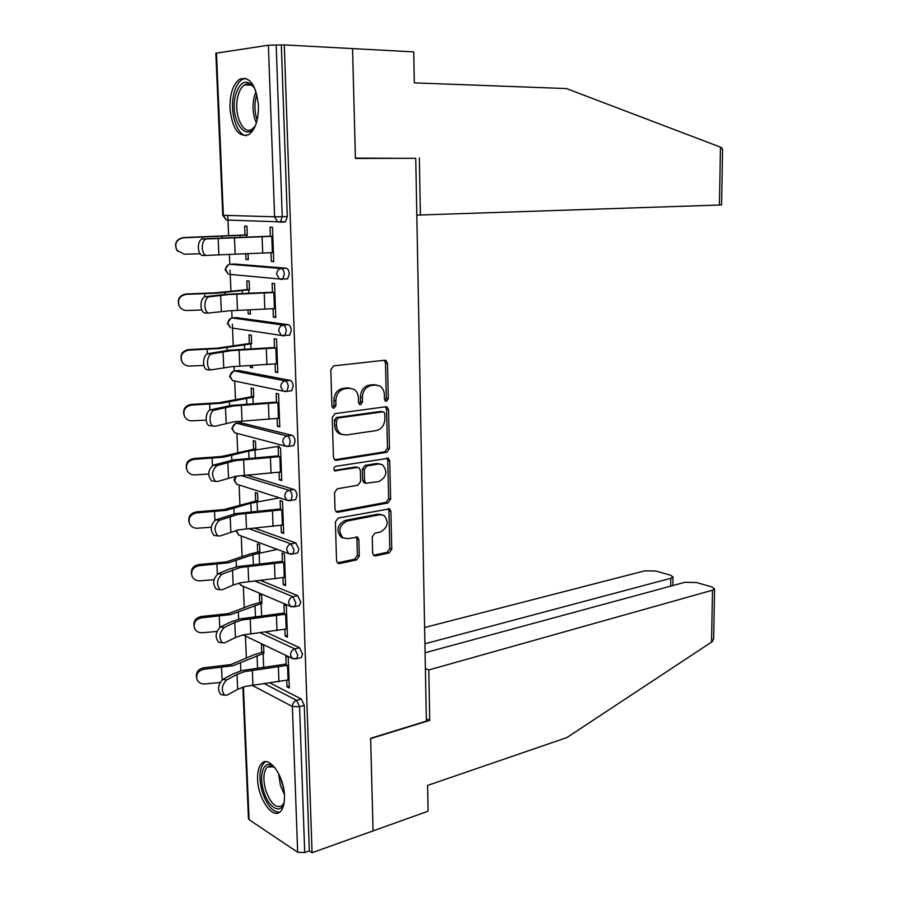 <?xml version="1.0" encoding="UTF-8"?>
<svg xmlns="http://www.w3.org/2000/svg" width="898" height="898" viewBox="0 0 898 898"><rect width="100%" height="100%" fill="white"/><g stroke="black" fill="none" stroke-linecap="round" stroke-linejoin="round"><path stroke-width="1.35" d="M386.443 401.271L388.306 398.701L387.498 363.286L385.96 360.48L384.658 360.233L333.629 365.868L330.823 369.628L331.912 406.076L332.956 407.995L334.011 408.197L335.975 405.548L335.83 400.856C336.2 394.166 339.175 390.136 344.742 388.789L349.041 388.262L353.61 389.148C356.596 390.956 358.201 393.885 358.425 397.96L358.549 402.596L359.582 404.504L360.592 404.695L362.5 402.079L362.377 397.455C362.758 390.843 365.654 386.881 371.076 385.556L375.252 385.051L379.607 385.871C382.559 387.633 384.142 390.551 384.355 394.626L384.467 399.195L385.489 401.092L386.443 401.271M385.006 400.71L386.32 398.308L385.5 362.96L384.176 360.289M332.529 407.658L334.022 405.144L333.888 400.463L335.83 400.856M359.133 404.134L360.525 401.675L360.412 397.062L362.377 397.455M284.486 795.931C284.183 776.4 269.434 755.431 261.924 763.221C258.815 766.174 257.378 771.505 257.603 779.217C257.906 798.311 272.442 819.605 280.221 811.713C283.252 808.806 284.677 803.542 284.486 795.931M258.444 105.796C256.098 84.85 249.812 75.993 239.575 79.226C233.009 84.311 229.809 93.998 229.967 108.265C232.279 129.065 238.61 137.821 248.959 134.554C255.358 129.581 258.523 119.995 258.444 105.796M372.659 553.247L373.86 555.615L375.465 555.884L389.137 552.977L391.752 549.206L390.888 511.332L389.631 508.874L338.142 518.067L335.381 521.929L336.548 560.868L337.76 563.248L339.489 563.551L356.607 559.903L359.29 556.064L358.852 539.631L357.617 537.217L347.492 538.632L343.014 537.846C337.794 531.066 339.118 525.453 346.998 521.042L379.865 514.734L383.985 515.441C389.182 522.052 387.947 527.586 380.292 532.043L374.904 533.131L372.243 536.925L372.659 553.247M721.588 204.867L719.421 205.025L720.465 147.137L566.458 88.565L414.315 82.874L413.72 51.893L352.544 48.593L355.428 158.463L415.74 158.273L426.382 721.105L370.627 738.302L373.063 830.897L312.066 852.707L284.296 44.9L276.18 45.057L282.241 216.732L287.293 216.564L281.343 45.338M404.841 158.306L355.417 158.104L352.544 48.593L284.296 44.9M386.802 452.289L389.451 448.573L388.553 409.713L387.117 407.03L385.747 406.772L335.044 413.619L332.249 417.413L333.45 457.396L334.842 460.012L336.424 460.304L386.802 452.289L384.827 451.806L387.476 448.102L386.578 409.308L385.422 406.816M389.732 460.842L390.608 499.209L387.981 502.947L337.962 512.264L336.312 511.972L335.01 509.469L334.505 492.632L337.278 488.793L357.943 485.201L360.648 481.407L360.356 470.328L358.998 467.757L357.46 467.476L334.763 470.821C333.281 468.992 333.618 467.488 335.74 466.331L388.385 458.283L389.732 460.842L387.756 460.348L388.643 498.648L390.608 499.209M216.474 52.971L223.366 215.296L222.749 215.228L215.846 53.24L268.39 45.226L276.18 45.057M312.066 852.707L309.316 850.9L304.714 852.539L297.665 852.258L249.072 819.683L248.443 818.437L242.853 687.127M246.355 658.234L245.423 636.053M244.234 607.845L243.336 586.327M242.09 556.794L241.225 535.971M239.923 505.069L239.081 484.976M237.723 452.659L236.915 433.33M236.488 423.216L236.41 421.51M235.489 399.554L234.715 381.089M234.288 370.93L234.097 366.451M233.233 345.73L232.324 324.122M232.066 317.971L231.763 310.629M230.943 291.176L230.056 270.141M229.809 264.293L229.383 254.022M228.62 235.882L227.766 215.43M245.008 234.939L244.66 226.116L246.961 226.206L247.309 235.052M270.388 236.399L270.04 227.138L272.476 227.239L273.733 261.621L271.308 261.441L273.722 261.307M245.749 253.505L245.996 259.522L248.275 259.399M245.996 259.522L248.286 259.702L248.039 253.438M270.994 252.708L271.308 261.441M265.494 631.956L299.528 647.705L302.48 653.98L301.447 657.482L300.291 657.774M269.883 682.895L301.324 699.059L304.265 705.39L299.562 706.715L304.714 852.539M309.316 850.9L304.265 705.39M287.293 216.564L285.553 221.727L280.872 221.896M261.935 603.422L261.61 595.307L259.376 594.353L259.702 602.457M284.329 614.558L283.97 604.848L286.327 605.847L287.472 637.131L285.126 636.053L287.405 635.503M284.879 629.397L285.126 636.053M254.336 528.046L295.846 542.942L298.832 549.06L297.665 552.91L296.34 553.179M257.894 501.612L257.558 493.294L255.313 492.564L255.638 500.871M280.479 510.131L280.131 500.534L282.5 501.297L283.678 533.423L281.31 532.593L283.622 532.144M281.04 525.364L281.31 532.593M240.529 422.745L292.075 435.306C293.803 436.046 294.813 438.044 295.094 441.266L293.758 445.509L292.265 445.734M252.91 420.32L254.662 420.208M253.741 397.096L253.404 388.576L251.137 388.093L251.474 396.602M276.528 402.876L276.18 393.391L278.571 393.908L279.772 426.909L277.392 426.326L279.738 426M277.1 418.524L277.392 426.326M236.567 317.634L288.191 324.683C289.942 325.244 290.963 327.186 291.244 330.486L289.717 335.156L287.798 335.336M248.005 309.889L248.162 313.795L250.452 314.098L250.284 309.799M249.487 289.796L249.139 281.063L246.849 280.827L247.197 289.549M272.464 292.658L272.116 283.319L274.53 283.555L275.776 317.477L273.362 317.151L275.753 316.96M273.059 308.744L273.362 317.151M234.569 264.046L286.215 268.21C287.966 268.682 288.988 270.59 289.279 273.924L287.652 278.829L285.137 278.997M274.507 348.143L274.159 338.737L276.562 339.107L277.785 372.569L275.394 372.109L277.763 371.851M275.091 364.004L275.394 372.109M250.228 365.497L250.306 367.349L252.585 367.776L252.484 365.385M251.631 343.811L251.283 335.179L249.004 334.819L249.352 343.429M238.565 370.526L290.144 380.37C291.884 381.033 292.894 382.997 293.186 386.263L291.749 390.709L290.11 390.911M278.515 456.869L278.167 447.327L280.546 447.956L281.736 480.52L279.368 479.813L281.703 479.431M279.087 472.303L279.368 479.813M255.829 449.696L255.492 441.277L253.236 440.671L253.573 449.079M246.714 475.064L293.972 489.489C295.7 490.319 296.699 492.34 296.98 495.539L295.723 499.569L294.331 499.816M282.421 562.698L282.062 553.033L284.419 553.92L285.586 585.619L283.229 584.665L285.53 584.16M282.971 577.728L283.229 584.665M259.926 552.842L259.601 544.626L257.356 543.795L257.681 551.989M260.42 580.344L297.698 595.677L300.673 601.873L299.573 605.544L298.338 605.824M286.215 665.744L285.856 655.967L288.202 657.089L289.324 687.969L287.001 686.779L289.257 686.173M286.765 680.381L287.001 686.779M263.911 653.351L263.597 645.336L261.374 644.27L261.7 652.274M248.162 313.795L250.43 313.615M250.306 367.349L252.551 367.114M376.453 384.995L375.252 385.051M360.412 397.062C360.794 390.462 363.69 386.51 369.1 385.197L373.276 384.681M350.4 388.217L349.041 388.262M333.888 400.463C334.258 393.773 337.221 389.754 342.789 388.419L347.077 387.891M334.527 459.787L384.827 451.806M384.804 413.888L383.805 412.014L382.829 411.834L338.366 417.94L336.413 420.601L336.559 425.517C336.784 429.446 338.322 432.308 341.161 434.082L346.044 435.014L376.363 430.557C381.695 429.132 384.546 425.169 384.916 418.681L384.804 413.888M382.896 411.823L380.853 411.419L382.829 411.834M342.228 434.587L339.219 433.622C336.38 431.848 334.842 428.997 334.617 425.068L334.471 420.163L336.413 417.514L380.853 411.419M337.962 512.264L336.043 511.658L386.017 502.375L388.643 498.648M357.819 467.443L355.518 466.96L334.314 470.44M378.922 481.541C386.735 477.096 387.914 471.484 382.436 464.715L378.496 464.008L366.956 465.905L364.262 469.676L364.554 480.733L365.879 483.27L378.922 481.541M379.955 463.94L376.531 463.503L378.496 464.008M365.037 483.034L363.926 482.731L362.601 480.194L362.309 469.16L365.003 465.4L376.531 463.503M387.756 460.348L386.769 458.047M381.695 514.666L377.912 514.139L379.865 514.734M343.35 538.048L341.094 537.206C335.874 530.426 337.199 524.836 345.068 520.425L377.912 514.139M339.489 563.551L337.569 562.855L354.676 559.218L357.359 555.391L356.921 538.991L356.102 536.914M375.465 555.884L373.523 555.222L387.184 552.315L389.799 548.555L388.924 510.738L388.082 508.616M177.613 251.216L176.794 250.172C174.021 243.414 176.188 239.227 183.282 237.6L247.298 234.849M246.546 236.87L246.467 235.096L183.495 237.79C176.378 239.418 174.212 243.627 176.996 250.396L184.281 254.179L200.22 253.786M203.723 255.638L202.05 255.335C196.606 253.27 197.414 238.846 202.97 238.879L206.888 238.924C201.354 238.89 200.546 253.326 205.968 255.402L273.396 252.596M206.888 238.924L272.801 236.309M270.377 236.185L202.97 238.879M255.93 124.306C247.085 145.319 229.125 119.49 235.467 95.648C239.609 82.111 245.412 78.833 252.877 85.826L255.548 90.227M254.269 87.824L253.988 87.465C250.957 83.884 247.803 83.031 244.537 84.917C241.483 86.926 239.261 90.799 237.858 96.535C233.357 113.563 242.898 135.8 252.046 129.155L254.718 126.629M245.726 78.294L242.146 79.495C238.352 81.999 235.579 86.825 233.839 93.976C229.405 111.397 236.522 135.138 246.445 135.654M284.273 801.903C281.422 815.373 268.289 808.054 263.597 790.958C258.624 775.3 263.608 760.078 272.184 765.523L274.822 767.577M274.092 766.892L267.391 766.892C263.417 771.427 262.856 779.195 265.718 790.195C270.545 803.564 275.989 808.716 282.062 805.663L283.993 802.913M265.696 761.74L264.281 762.671C259.342 768.306 258.646 777.937 262.194 791.576C266.807 805.259 272.599 812.151 279.547 812.241M720.465 147.137L721.655 147.676L722.587 150.089M416.807 215.105L719.421 205.025M419.344 157.913L420.399 215.194M713.685 637.715L712.698 641.138L711.553 642.081L566.874 737.572L427.594 785.424L428.088 811.208L373.063 830.897L370.638 738.616L429.727 720.376L428.795 669.953L712.484 590.211L714.572 588.908L711.822 586.899L696.354 582.51L684.826 582.308L425.091 652.745M428.795 669.953L425.383 668.494M670.716 586.136L670.817 578.301L672.984 576.999L670.48 575.169L655.91 571.038L644.753 570.847L424.608 627.522M670.817 578.301L424.922 643.787M429.727 720.376L426.337 718.77M179.14 305.825C176.973 299.382 179.252 295.431 185.953 293.972L214.442 292.905L249.464 289.392M248.791 293.276L248.656 289.852L216.71 293.175L186.189 294.331C179.308 295.891 177.074 299.954 179.51 306.51C181.273 309.17 183.753 310.495 186.952 310.506L201.904 309.99M181.43 360.525C179.982 354.474 182.373 350.826 188.602 349.569L216.867 348.177L251.608 343.216M251.002 348.918L250.8 343.878L219.134 348.57L188.838 350.108C182.159 351.612 179.892 355.541 182.047 361.905C183.764 364.678 186.279 366.058 189.59 366.047L203.925 365.43M183.922 414.865C182.822 409.073 185.246 405.593 191.207 404.414L219.269 402.697L253.719 396.332M253.191 403.797L252.922 397.197L221.525 403.224L191.454 405.11C184.954 406.581 182.653 410.397 184.573 416.582C186.256 419.456 188.793 420.87 192.194 420.836L206.181 420.118M186.458 468.644C185.549 463.042 187.985 459.664 193.777 458.519L221.638 456.476L255.795 448.753M279.155 446.25L248.746 451.054L223.883 457.138L194.024 459.372C187.693 460.809 185.381 464.535 187.098 470.552C188.726 473.493 191.285 474.941 194.765 474.885L208.628 474.043M189.007 521.817C188.198 516.35 190.645 513.039 196.314 511.894L223.972 509.548L257.849 500.489M279.536 497.851L250.868 503.194L226.206 510.333L196.572 512.904C190.376 514.33 188.052 517.966 189.601 523.815C191.184 526.823 193.755 528.293 197.302 528.215L211.243 527.238M206.316 313.189L204.497 312.908C199.244 310.921 200.175 296.946 205.575 296.666L209.47 296.8C204.093 297.081 203.161 311.067 208.392 313.065L229.259 310.809L275.45 308.553M209.47 296.8L228.575 294.533L274.855 292.49M272.442 292.232L226.251 294.275L205.575 296.666M208.886 369.931L206.91 369.695C201.848 367.776 202.892 354.227 208.145 353.644L212.018 353.857C206.787 354.429 205.743 368 210.783 369.92L231.628 366.687L277.471 363.757M212.018 353.857L230.943 350.647L276.887 347.919M274.485 347.515L228.631 350.242L208.145 353.644M211.412 425.888L209.301 425.697C204.418 423.845 205.563 410.689 210.682 409.825L214.532 410.117C209.436 410.981 208.291 424.148 213.152 426.011L215.251 426.202L233.963 421.813L279.458 418.221M214.532 410.117L233.289 405.986L278.885 402.585M276.494 402.057L230.977 405.447L210.682 409.825M374.623 384.636L373.68 384.759M348.469 387.846L347.481 387.97M213.657 481.137L211.67 480.935C207.326 475.368 207.831 470.137 213.185 465.231L217.013 465.591C211.681 470.507 211.176 475.749 215.498 481.328L217.72 481.451L236.253 476.176L281.422 471.944M217.013 465.591L235.602 460.573L280.861 456.521M278.481 455.858L233.3 459.899L213.185 465.231M215.823 535.646L214.005 535.421C209.863 530.067 210.413 524.881 215.655 519.863L219.46 520.312C214.229 525.33 213.679 530.527 217.81 535.893L220.156 535.949L238.531 529.82L283.364 524.948M219.46 520.312L237.88 514.419L282.803 509.727M280.434 508.953L235.59 513.611L215.655 519.863M191.532 574.338C190.791 568.984 193.227 565.718 198.817 564.55L226.285 561.912L249.521 554.122L259.87 551.552M277.28 549.385L252.955 554.661L228.507 562.81L199.087 565.718C193.014 567.132 190.679 570.69 192.082 576.393C193.631 579.446 196.202 580.927 199.805 580.826L214.005 579.715M217.967 589.414L216.317 589.178C212.355 584.014 212.949 578.873 218.079 573.766L221.873 574.271C216.744 579.401 216.16 584.542 220.111 589.717L222.558 589.705L233.166 585.036L240.765 582.735L285.272 577.246M221.873 574.271L240.125 567.536L284.722 562.227M282.365 561.329L237.847 566.616L228.743 569.265L218.079 573.766M194.035 626.198C193.339 620.933 195.753 617.712 201.298 616.511L228.552 613.592L251.597 604.837L261.879 601.963M261.632 616.039L261.138 603.602L230.764 614.602L201.556 617.835C195.607 619.238 193.272 622.729 194.54 628.297C196.045 631.384 198.626 632.865 202.263 632.742L216.934 631.462M220.1 642.452L218.607 642.216C214.824 637.232 215.453 632.136 220.481 626.927L224.242 627.511C219.224 632.731 218.596 637.838 222.378 642.822L224.927 642.732L235.433 637.513L242.976 634.942L287.169 628.858M224.242 627.511L234.782 622.449L242.337 619.946L286.619 614.041M284.273 613.02L240.069 618.902L231.044 621.876L220.481 626.927M196.516 677.406C195.843 672.22 198.245 669.021 203.734 667.798L230.797 664.587L253.651 654.911L263.855 651.735M263.675 667.349L263.125 653.553L233.009 665.721L204.003 669.257C198.166 670.66 195.82 674.084 196.988 679.528C198.447 682.637 201.017 684.119 204.699 683.962L220.021 682.514M222.21 694.783L220.874 694.547C217.26 689.743 217.911 684.68 222.85 679.371L226.588 680.022C221.66 685.342 221.009 690.416 224.612 695.22L227.261 695.041L237.678 689.294L245.154 686.454L289.033 679.797M226.588 680.022L237.027 674.42L244.525 671.659L288.494 665.171M286.159 664.037L242.269 670.503L233.323 673.781L222.85 679.371M386.32 398.308L388.306 398.701M334.022 405.144L335.975 405.548M360.525 401.675L362.5 402.079M222.749 215.262L226.307 220.021L223.366 215.296L274.608 216.8L268.39 45.226M227.295 220.055L277.605 221.784L274.608 216.8L282.241 216.732L280.513 221.907L277.605 221.784L285.553 221.727M297.665 852.258L292.378 706.513L251.743 685.14M243.425 686.948L249.072 819.683M264.225 683.591L296.621 700.361L299.562 706.715L292.378 706.513C292.535 703.448 293.949 701.405 296.621 700.361L301.324 699.059M284.599 222.019L279.761 222.188M234.906 264.023L230.045 264.293L281.209 268.502L286.215 268.21M284.273 274.227C283.981 270.882 282.96 268.973 281.209 268.502C278.369 268.996 276.865 270.927 276.696 274.272L279.469 278.997L281.602 279.446L282.657 279.155L284.273 274.227M225.061 269.647L228.406 274.249L225.69 269.748C225.836 266.583 227.284 264.764 230.045 264.293L229.551 264.349M237.128 317.589L232.301 317.982L283.229 325.11L288.191 324.683M239.306 370.447L234.524 370.953L285.227 380.943L290.144 380.37M229.607 376.105L233.502 371.188L234.524 370.953C231.807 371.559 230.371 373.411 230.225 376.509L232.571 380.584L283.162 391.101L286.832 391.304L288.258 386.847C287.966 383.569 286.956 381.605 285.227 380.943C282.421 381.583 280.939 383.547 280.782 386.814L283.162 391.101L285.306 391.528M241.472 422.61L236.713 423.25L287.192 436.001L292.075 435.306M231.83 428.335L235.624 423.474L236.713 423.25C234.019 423.912 232.593 425.775 232.447 428.851L234.625 432.735L284.992 446.003L288.875 446.239L290.2 441.984C289.919 438.752 288.909 436.754 287.192 436.001C284.408 436.72 282.937 438.695 282.78 441.928L284.992 446.003L287.483 446.486M241.102 475.547L289.134 490.319L293.972 489.489M248.611 528.563L291.042 543.896L295.846 542.942M254.718 580.916L292.928 596.743L297.698 595.677M259.814 632.585L294.791 648.895L299.528 647.705M229.708 274.361L279.469 278.997L287.652 278.829M286.282 330.924C285.991 327.624 284.969 325.682 283.229 325.11C280.412 325.682 278.919 327.624 278.75 330.935L281.321 335.437L283.622 335.908L284.756 335.616L286.282 330.924M227.351 323.314L230.494 327.759L227.969 323.482C228.114 320.35 229.562 318.509 232.301 317.982L231.516 318.116M232.167 328.017L281.321 335.437L289.717 335.156M229.607 376.284L232.571 380.584L234.894 381.078M291.749 390.709L285.609 391.584M231.83 428.559L234.625 432.735L236.645 433.263M293.758 445.509L287.562 446.508M236.365 476.165L234.647 480.509L236.668 484.202L286.799 500.164L290.873 500.422L292.131 496.381C291.839 493.17 290.84 491.15 289.134 490.319C286.372 491.105 284.913 493.092 284.745 496.291L286.799 500.164L289.268 500.714M234.03 480.149L236.668 484.202L238.397 484.752M295.723 499.569L289.56 500.691M236.926 530.134L236.814 531.504L238.688 535.028L288.595 553.606L292.849 553.886L294.028 550.036L291.042 543.896C288.303 544.749 286.855 546.747 286.698 549.913L288.595 553.606L290.683 554.189M236.196 531.088L238.688 535.028L240.148 535.567M297.665 552.91L291.603 554.178M239.171 583.094L240.698 585.204L290.38 606.33L294.802 606.644L295.891 602.962L292.928 596.743C290.211 597.664 288.774 599.684 288.617 602.816L290.38 606.33L292.108 606.925M238.801 583.184L241.921 585.721M299.573 605.544L293.624 606.936M243.044 634.92L292.142 658.357L296.71 658.694L297.743 655.181L294.791 648.895C292.097 649.883 290.671 651.914 290.503 655.012L292.142 658.357L293.556 658.93M242.976 634.931L243.695 635.234M301.447 657.482L295.61 658.997M369.1 385.197L371.076 385.556M342.789 388.419L344.742 388.789M385.5 362.96L387.498 363.286M334.55 459.81L336.424 460.304M386.578 409.308L388.553 409.713M387.476 448.102L389.451 448.573M336.413 417.514L338.366 417.94M334.471 420.163L336.413 420.601M334.617 425.068L336.559 425.517M386.017 502.375L387.981 502.947M355.518 466.96L357.46 467.476M334.527 470.664L335.886 471.035M365.003 465.4L366.956 465.905M362.309 469.16L364.262 469.676M362.601 480.194L364.554 480.733M345.068 520.425L346.998 521.042M356.921 538.991L358.852 539.631M357.359 555.391L359.29 556.064M354.676 559.218L356.607 559.903M388.924 510.738L390.888 511.332M389.799 548.555L391.752 549.206M387.184 552.315L389.137 552.977M202.185 239.048L202.117 237.375M240.058 237.027L239.991 235.422M222.322 237.577L222.277 236.589M234.468 237.364L235.141 253.82M218.147 238.082L218.865 254.673M262.081 236.668L262.699 253.023M271.768 236.342L272.363 252.641M256.357 123.037C252.899 115.112 252.158 106.424 254.134 96.984L256.009 91.529M256.862 94.47L256.009 97.366C254.28 105.257 254.65 112.856 257.142 120.164M284.419 794.595L280.445 785.503L278.627 773.571M280.659 778.095L283.835 789.6M711.553 642.081L712.484 590.211M204.8 296.879L204.665 293.758M242.348 293.523L242.224 290.424M224.747 294.376L224.668 292.467M207.382 353.891L207.18 349.367M244.615 349.232L244.424 344.686M227.149 350.388L227.026 347.582M209.93 410.117L209.661 404.212M191.207 404.414L191.454 405.11M246.849 404.19L246.602 398.218M229.506 405.638L229.349 401.956M212.433 465.557L212.108 458.317M193.777 458.519L194.024 459.372M255.335 457.935L255.021 449.819M249.049 458.395L248.746 451.054M231.841 460.135L231.65 455.6M214.903 520.234L214.521 511.703M196.314 511.894L196.572 512.904M257.468 511.344L257.086 501.746M251.216 511.871L250.868 503.194M234.142 513.892L233.907 508.526M236.814 294.106L237.476 310.326M220.627 295.296L221.335 311.651M264.214 293.074L264.82 309.204M273.834 292.568L274.429 308.643M239.115 350.063L239.777 366.058M223.063 351.724L223.759 367.854M266.324 348.705L266.919 364.61M275.866 348.009L276.449 363.87M241.394 405.245L242.045 421.027M225.477 407.366L226.161 423.272M268.401 403.572L268.996 419.265M277.875 402.708L278.447 418.356M243.65 459.686L244.29 475.255M227.845 462.246L228.53 477.927M270.455 457.711L271.039 473.19M279.862 456.667L280.423 472.101M245.861 513.387L246.49 528.742M230.191 516.372L230.865 531.852M272.476 511.119L273.059 526.385M281.815 509.907L282.376 525.128M217.35 574.17L216.901 564.371M198.817 564.55L199.087 565.718M259.567 564.034L259.129 553M253.359 564.64L252.955 554.661M236.41 566.919L236.14 560.756M248.05 566.369L248.679 581.522M232.503 569.77L233.166 585.036M274.474 563.809L275.046 578.873M283.746 562.44L284.296 577.459M219.752 627.365L219.258 616.342M201.298 616.511L201.556 617.835M255.47 616.702L255.01 605.454M238.644 619.25L238.352 612.301M250.205 618.643L250.823 633.595M234.782 622.449L235.433 637.513M276.438 615.804L277.011 630.665M285.643 614.266L286.193 629.094M222.132 679.842L221.582 667.629M203.734 667.798L204.003 669.257M257.558 668.078L257.053 655.607M240.855 670.885L240.518 663.173M252.338 670.234L252.944 684.983M237.027 674.42L237.678 689.294M278.391 667.102L278.941 681.784M287.517 665.429L288.056 680.055M228.182 264.865L225.061 269.568M230.876 318.352L227.351 323.19M235.624 476.288L234.019 479.891M384.512 360.255L385.96 360.48M385.814 406.772L387.117 407.03M339.219 433.622L341.161 434.082M363.926 482.731L365.879 483.27M387.229 457.991L388.385 458.283M341.094 537.206L343.014 537.846M356.641 536.892L357.617 537.217M388.61 508.571L389.631 508.874M202.05 255.335L205.968 255.402M253.988 87.465L252.877 85.826M251.53 85.153L244.537 84.917M273.688 766.656L272.184 765.523M271.14 765.736L267.391 766.892M721.588 204.89L722.598 149.27M672.984 576.999L672.871 585.552M713.663 638.781L714.572 588.908M204.497 312.908L208.392 313.065M206.91 369.695L210.783 369.92M209.301 425.697L213.152 426.011M211.67 480.935L215.498 481.328M214.005 535.421L217.81 535.893M216.317 589.178L220.111 589.717M218.607 642.216L222.378 642.822M220.874 694.547L224.612 695.22"/></g></svg>

